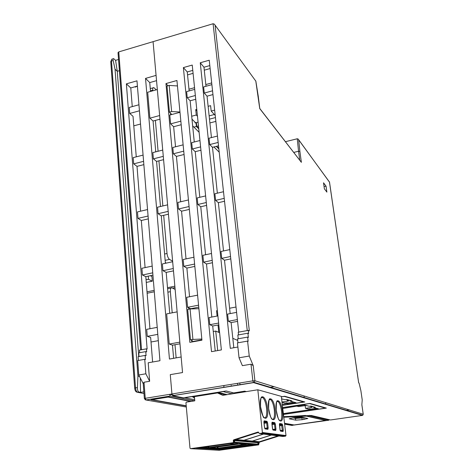 <?xml version="1.0" encoding="UTF-8"?>
<svg xmlns="http://www.w3.org/2000/svg" width="474" height="474" viewBox="0 0 474 474"><rect width="100%" height="100%" fill="white"/><g stroke="black" fill="none" stroke-linecap="round" stroke-linejoin="round"><path stroke-width="0.71" d="M140.654 349.889L118.02 52.62L118.761 51.903L153.072 41.659L156.076 75.384L145.53 78.394L169.443 359.049L181.151 356.993L182.537 372.558L153.072 41.659L213.087 23.741L214.337 24.133L255.8 81.107L214.953 24.98M285.478 141.685L297.257 138.769L298.549 151.253L299.888 151.455L301.369 162.333L259.74 108.593L255.8 81.107M293.785 152.409L298.549 151.253L299.758 160.129M299.888 151.455L298.673 139.848L298.17 139.036L297.257 138.769M298.584 139.611L329.537 182.241M249.247 356.045L253.223 365.626L251.001 364.204L242.38 365.655L239.05 357.793L237.444 342.892L247.588 341.096L249.247 356.045L239.05 357.793M215.101 25.341L249.33 330.893L248.269 330.39L248.619 333.536L247.902 333.204L248.376 337.417L247.653 337.091L248.127 341.333L247.588 341.096M363.226 414.276L361.846 404.772L362.231 399.938L360.88 390.683L359.085 383.093L358.67 382.897L329.519 182.111L298.673 139.848M323.523 182.804L324.382 188.83L326.894 192.112L326.035 186.152L323.523 182.804M326.035 186.152L324.062 186.602M237.889 347.021L230.311 348.354L200.259 62.775L209.23 60.216L238.736 332.114M248.269 330.39L238.226 332.209L238.517 334.893M247.902 333.204L237.829 335.017L238.238 338.78M247.653 337.091L237.545 338.904L237.966 342.803M170.284 374.638L171.932 393.983L170.284 374.638L182.537 372.558L170.284 374.638M183.379 67.592L192.237 65.062L221.37 349.925L211.511 351.661L183.379 67.592L187.248 71.959L189.15 90.913M176.932 80.491L201.936 340.178L189.843 342.358L165.959 83.578L176.932 80.491M209.81 65.572L203.968 67.225L205.994 86.268M200.259 62.775L203.968 67.225M176.66 85.901L177.43 85.687M197.599 295.16L186.679 297.322L187.603 307.294L190.684 308.71L198.754 307.152M237.575 321.378L231.134 322.575L233.812 347.738M230.791 258.893L224.498 260.208L230.174 313.587M224.534 201.254L218.378 202.676L223.515 250.936M218.52 145.796L212.488 147.319L217.365 193.167M212.956 94.581L207.049 96.186L211.451 137.59M212.453 262.726L206.498 263.971L211.819 317.053M194.832 266.406L186.88 268.071L189.564 296.748M206.587 205.402L200.763 206.747L205.574 254.751M189.345 209.389L181.56 211.185L186.027 258.905M181.192 124.727L173.65 126.712L175.534 146.786M200.946 150.234L195.241 151.674L199.815 197.285M184.054 154.494L176.435 156.414L180.677 201.776M195.732 99.267L190.139 100.79L194.269 141.987M218.804 324.856L212.713 325.982L215.226 351.009M192.782 70.395L187.248 71.959M190.139 100.79L187.236 97.727L186.632 91.612L194.719 89.379M195.241 151.674L192.331 148.984L191.697 142.644L199.951 140.535M200.763 206.747L197.842 204.49L197.19 197.901L205.621 195.922M206.498 263.971L203.571 262.163L202.89 255.32L211.505 253.489M212.713 325.982L209.786 324.702L209.075 317.568L217.892 315.903M212.548 90.801L204.27 93.07L203.624 86.92L211.878 84.645M179.996 112.314L169.799 115.052L170.61 123.868L173.65 126.712M180.849 121.154L170.61 123.868M187.603 307.294L198.565 305.167M237.379 319.571L228.35 321.254L227.591 314.078L236.597 312.378M218.621 323.061L209.786 324.702M230.53 256.505L221.714 258.36L220.985 251.475L229.783 249.602M212.21 260.35L203.571 262.163M194.607 264.048L183.805 266.317L183.177 259.509L193.949 257.222M189.067 206.528L178.497 208.981L177.892 202.434L188.433 199.957M206.297 202.528L197.842 204.49M224.22 198.363L215.593 200.366L214.894 193.748L223.503 191.727M218.153 142.437L209.704 144.582L209.034 138.207L217.459 136.05M200.603 146.887L192.331 148.984M183.734 151.165L173.383 153.789L172.803 147.485L183.13 144.843M195.347 95.505L187.236 97.727M176.435 156.414L173.383 153.789M181.56 211.185L178.497 208.981M186.88 268.071L183.805 266.317M188.634 307.774L188.771 309.22M191.662 340.291L191.816 342.003M168.003 85.753L165.959 83.578M170.699 114.809L170.557 113.245M212.488 147.319L209.704 144.582M207.049 96.186L204.27 93.07M218.378 202.676L215.593 200.366M224.498 260.208L221.714 258.36M231.134 322.575L228.35 321.254M361.858 404.689L363.244 414.258L362.788 415.242L363.226 414.246L254.917 380.764L252.855 380.853L253.566 382.631L172.726 395.689L171.932 393.983L169.526 394.368L170.326 396.08L194.583 400.844M172.726 395.689L183.432 397.822L226.086 390.991L233.789 392.905L244.726 391.163L246.367 391.595M349.172 409.903L345.777 410.395M274.108 386.701L269.499 387.43M283.736 416.676L311.217 415.467L330.538 419.97L362.385 415.396L253.566 382.631L254.194 382.382L254.917 380.764L253.223 365.626M282.64 407.545L309.937 403.427L326.343 408.096L283.47 414.448M281.349 396.785L284.732 396.264L304.794 401.964L282.38 405.365M172.631 395.654L254.194 382.382L362.486 415.153M215.457 117.576L209.49 119.146M198.073 122.15L196.396 122.594L196.781 126.38L198.701 128.306M216.648 146.27L218.804 148.427M196.781 126.38L198.464 125.942M209.893 122.95L215.866 121.385M259.77 108.487L301.369 162.333M211.694 82.932L205.811 84.556M194.547 87.672L188.978 89.213M210.13 68.534L204.282 70.182M193.084 73.34L187.544 74.904M325.608 402.616L325.845 404.393M304.03 395.944L304.278 397.899M115.591 60.352L117.268 71.296L115.04 69.192L113.156 60.494C112.907 59.043 113.079 58.432 113.683 58.669L115.591 60.352L118.541 59.481M139.646 352.709L139.451 350.102L146.43 348.84L147.13 349.054L126.374 83.857L136.98 80.829L159.957 360.714L148.202 362.782L149.648 381.28L144.007 382.234L143.207 383.484M143.225 383.691L138.769 375.005L145.856 373.79L149.648 381.28M138.769 375.005L137.691 360.578L144.736 359.328L145.856 373.79M138.384 360.453L138.1 356.679L145.127 355.423L145.441 359.523L144.736 359.328M139.012 356.513L138.74 352.869L145.743 351.607L146.057 355.69L145.127 355.423M146.43 348.84L146.673 351.886L145.743 351.607M157.795 334.371L147.248 336.333L146.697 329.341L157.22 327.356M147.248 336.333L150.655 337.482L152.61 362.006M126.374 83.857L130.771 87.957L132.258 106.609M139.439 110.797L129.728 113.458L129.254 107.438L138.947 104.766M129.728 113.458L133.028 116.326L136.257 156.841M143.592 161.344L133.692 163.856L133.2 157.629L143.077 155.099M133.692 163.856L137.016 166.362L140.588 211.185M148.084 216.037L137.975 218.384L137.466 211.919L147.55 209.555M137.975 218.384L141.329 220.481L145.085 267.609M152.747 272.834L142.425 275.003L141.898 268.284L152.19 266.098M142.425 275.003L145.808 276.65L149.956 328.725M139.534 376.492L137.94 376.125L137.419 387.572C137.413 389.96 137.893 391.441 138.864 392.028L140.511 392.377L143.847 391.826M303.242 417.446L301.991 417.63L301.932 417.167M301.991 417.63L295.124 418.086L293.489 417.748M284.542 423.418L293.75 425.048L326.124 420.397L307.039 416.083L283.796 417.185M283.76 416.889L305.446 415.467M291.652 425.385L328.932 420.201L309.475 415.722L305.469 415.674M191.419 401.348L168.525 396.922L150.987 399.754L186.229 405.999M328.932 420.201L329.075 419.626M145.044 399.724L146.057 399.997L145.234 398.314L169.526 394.368L174.598 395.387M144.007 382.234L145.234 398.314L144.363 398.587L145.951 399.961L170.225 396.045M145.808 276.65L152.936 275.163M179.978 343.804L172.483 345.161L173.626 358.314M201.906 339.84L191.786 341.671M173.484 270.867L166.184 272.396L169.728 313.296M168.442 214.218L161.29 215.866L165.396 263.289M163.583 159.661L156.574 161.427L160.479 206.516M159.975 119.181L153.078 121.03L155.75 151.852M156.544 80.657L149.748 82.583L150.519 91.446M137.413 86.078L130.771 87.957M141.329 220.481L148.315 218.869M137.016 166.362L143.859 164.638M134.972 86.772L135.321 87.098L137.419 86.144M119.395 70.673L117.268 71.296L138.763 356.561M140.298 377.985L140.511 392.377M196.449 123.139L196.011 122.695L195.057 122.95L194.974 122.138M196.011 122.695L196.396 126.481L198.76 128.839M193.913 127.133L196.396 126.481M216.286 146.359L218.858 148.931M146.27 282.421L152.296 281.177L148.528 279.346L146.045 279.613M150.347 275.702L151.917 276.484L152.296 281.177M147.017 291.836L154.186 290.384M167.506 287.677L174.847 286.183M133.787 125.841L140.529 124.034M159.649 115.538L149.903 118.168L153.078 121.03M157.338 89.539L147.687 92.234L149.903 118.168M179.83 342.139L169.23 344.065L172.483 345.161M177.134 311.868L166.652 313.895L169.23 344.065M163.287 156.349L153.386 158.861L152.847 152.592L162.724 150.068M168.187 211.374L158.079 213.721L157.522 207.209L167.606 204.845M173.277 268.527L162.955 270.695L162.375 263.935L172.672 261.743M170.634 114.086L171.256 113.92L169.419 112.148L171.629 111.55L179.966 112M166.184 272.396L162.955 270.695M145.53 78.394L149.748 82.583M156.574 161.427L153.386 158.861M161.29 215.866L158.079 213.721M169.419 112.148L167.002 86.031L169.194 85.421L177.46 85.954M201.823 339.029L192.912 339.425L190.068 308.965L187.686 309.427L190.507 339.864L192.367 340.551L191.697 340.67M190.068 308.965L198.902 308.692M190.507 339.864L192.912 339.425M169.194 85.421L171.629 111.55M151.016 342.003L158.31 340.664M148.267 276.141L148.528 279.346M147.13 293.24L154.299 291.788M172.489 288.103L174.977 287.599M137.94 376.125L115.04 69.192M284.524 423.258L294.081 424.959L325.525 420.438L306.518 416.154L283.802 417.244M190.744 401.454L168.14 397.099L152.036 399.701L186.211 405.774M302.163 419.709L307.857 418.506L301.612 417.096L294.941 417.535L289.152 418.773L295.717 420.148L302.163 419.709L301.944 417.961L304.124 417.641M292.849 417.843L295.498 418.388L301.944 417.961M174.995 344.705L176.144 357.876M175.137 289.413L172.026 287.878C170.788 287.552 170.231 288.82 170.356 291.676L172.204 312.822M164.591 254.017L167.02 253.489C167.399 256.428 168.234 258.395 169.526 259.397L172.619 261.15M167.02 253.489L163.684 215.315M162.866 205.959L158.92 160.834M158.085 151.253L155.389 120.408M152.8 90.807L152.747 90.202C152.634 88.271 152.995 87.412 153.849 87.619L156.26 89.841M219.213 152.19L213.928 146.958M199.11 132.282L192.657 125.888M165.337 262.578L166.285 263.1M231.952 393.882L222.863 391.506M194.707 399.736L184.789 397.751L222.833 391.666M227.259 394.629L219.154 392.703L192.586 396.951L193.825 397.206L193.665 397.609L194.571 398.261M223.675 387.459L224.06 385.522M213.27 331.522L215.729 331.071L217.696 350.57M237.705 340.421L232.811 338.335M219.61 332.718L215.729 331.071M193.783 396.762L193.825 397.206M236.016 307.022L229.606 308.242M217.347 310.577L216.559 310.731L217.104 316.057M218.769 332.363L218.016 325.004M282.368 405.264L303.745 402.023L284.104 396.359M283.535 391.654L283.488 391.246M284.116 396.477L281.366 396.904M282.012 402.278L285.01 403.048L286.646 402.799L286.752 403.658L282.255 404.346M286.752 403.658L287.831 403.937L296.007 402.699L290.189 401.117L291.866 400.862L286.539 399.404L284.827 399.665L281.592 398.788M270.381 399.185L269.736 399.286M303.745 402.023L303.698 401.656M303.176 397.567L303.129 397.188M281.639 399.203L282.682 399.084M290.189 401.117L290.094 400.382M287.007 399.535L287.149 400.69L289.768 400.287M287.831 403.937L287.724 403.084L293.945 402.136M286.646 402.799L287.724 403.084M281.983 402.035L288.47 401.045L287.149 400.69M283.458 414.365L325.401 408.15L309.344 403.522M308.793 399.262L308.746 398.889M309.356 403.611L282.652 407.634M282.753 408.493L304.065 404.879L309.261 406.289L310.826 406.058L315.18 407.249L313.646 407.48L313.563 406.805M305.155 405.602L305.499 408.333L308.461 409.098L309.96 408.878L310.061 409.654L283.369 413.618M310.061 409.654L310.95 409.886L318.433 408.778L313.646 407.48M325.401 408.15L325.354 407.812M324.862 404.097L324.814 403.753M297.085 405.934L297.139 406.331M297.115 406.171L298.679 406.574L305.303 405.578L307.3 405.756M310.737 406.07L310.867 407.083L313.261 406.722M310.95 409.886L310.849 409.109L316.537 408.262M309.96 408.878L310.849 409.109M305.499 408.333L311.951 407.373L310.867 407.083M214.645 110.134L211.185 111.058L210.604 105.661L208.127 106.324M196.763 109.37L195.726 109.648L196.923 110.898M191.686 116.243L196.277 115.022L195.726 109.648M214.343 114.507L209.147 115.881M211.185 111.058L215.226 115.472M195.626 122.796L191.976 119.116M196.277 115.022L197.468 116.254M259.657 433.568L262.572 433.206L285.253 436.104L285.834 435.535L285.407 436.121L282.623 436.441M278.801 435.967L259.106 442.201L258.466 444.843L218.958 450.27L258.3 444.831L258.751 444.257L258.567 442.829M278.155 435.884L258.413 442.135L257.767 444.784L222.342 449.601M223.011 449.103L223.681 449.014M222.839 449.091L223.509 449.002M190.619 448.665L233.22 442.722L233.682 442.082L234.506 442.153L234.043 442.787L196.011 448.126L222.347 449.684M234.506 442.153L234.34 440.589L234.754 439.919L258.632 432.389M194.423 396.655L194.808 400.808L186.389 402.142L185.938 402.764L189.997 448.179L190.548 448.659L233.001 442.698L233.682 442.082L233.522 440.512L233.937 439.842L257.992 432.051L259.444 433.544L262.448 433.029L257.826 389.776L281.301 396.353L286 435.553L285.573 436.145L282.883 436.477M259.402 433.55L262.377 433.183L262.637 432.513M278.973 435.985L259.296 442.218L258.65 444.861L219.13 450.282M224.7 394.018L224.765 394.688L225.618 394.883M217.655 392.94L219.995 393.562L219.924 392.887M257.826 389.776L222.768 395.34L217.667 393.017M224.765 394.688L219.995 393.562M222.016 393.384L222.087 394.054M274.565 429.77L274.499 429.219M266.992 428.656L266.915 428.022M262.572 433.206L262.839 432.543L286 435.553M285.253 436.104L282.759 436.447M282.457 436.424L259.604 433.574M235.679 439.623L234.523 440.607L234.683 442.171L258.04 444.185L257.613 444.772L222.62 449.613L196.686 448.031M258.04 444.185L257.88 442.74L258.94 441.727M234.683 442.171L234.227 442.805L196.686 448.072M235.691 439.694L258.958 441.904M239.252 444.014L209.449 448.131L216.618 448.712L218.117 448.588L217.85 448.149L216.914 448.594M245.011 444.458L245.236 444.819L246.006 444.541M220.457 448.445L225.458 448.511L225.689 449.038L224.166 449.174L225.002 447.817M219.065 448.641L218.633 448.706M247.706 444.701L246.124 444.879M247.967 444.701L253.329 445.139L251.925 445.406L252.826 445.098M229.724 443.617L237.462 443.842M236.443 443.759L236.686 444.126L237.901 443.877M236.686 444.126L208.868 448.013L207.322 448.143L208.59 447.563L208.803 446.549M201.16 447.628L229.694 443.623M251.724 445.009L251.895 445.394L225.654 449.026L218.65 448.7M208.868 448.013L208.59 447.563L236.022 443.723M263.621 434.066L244.063 440.305L252.275 441.087L271.335 435.031M271.483 435.049L252.435 441.104L259.379 441.768L278.007 435.867M258.063 432.46L258.691 432.614M258.075 432.531L236.141 439.546L243.891 440.287L263.461 434.048M233.463 442.064L233.303 440.494L233.718 439.819L257.992 432.051M242.41 392.223L242.214 391.565M240.188 384.793L239.648 382.992M240.134 392.585L239.939 391.927M237.924 385.161L237.385 383.359M232.088 393.858L231.94 392.442M231.294 386.233L231.205 385.368M247.256 330.574L213.087 23.741M171.932 393.983L252.855 380.853L251.001 364.204M141.525 349.729L118.761 51.903M139.113 392.111L137.727 392.342L143.972 393.527M292.251 425.474L284.631 424.159M186.323 407.018L146.057 399.997L170.326 396.08M309.475 415.722L309.421 415.325M113.162 58.823L112.427 59.043C111.734 58.912 111.42 59.558 111.485 60.986L110.756 61.673L111.817 59.203M137.419 387.572L135.54 387.886L111.485 60.986L113.156 60.494M110.756 61.673L134.693 388.17L135.54 387.886C135.783 390.132 136.429 391.589 137.472 392.253L136.708 392.045M295.124 418.086L295.053 417.523M304.03 419.437L303.81 417.689M295.717 420.148L295.498 418.388M150.465 90.842L152.747 90.202M170.356 291.676L167.897 292.168M165.142 260.333L169.526 259.397M258.324 444.825L257.767 444.784M258.194 444.203L258.727 444.245M258.034 442.757L258.567 442.805L258.982 442.177M234.043 442.787L191.016 448.688L218.947 450.276M234.038 439.807L233.475 442.609M276.259 410.206C277.764 423.904 284.258 424.941 282.468 411.586C281.07 398.391 274.547 396.537 276.259 410.206M282.729 425.415L283.298 430.173L283.061 431.506L280.578 431.15L279.998 429.675L279.429 424.858L279.678 423.525L282.16 423.952L282.729 425.415L279.571 425.806M272.159 422.216L274.79 422.678L275.382 424.177L275.957 429.071L275.696 430.445L273.065 430.066L272.461 428.549L271.886 423.59L272.159 422.221L271.91 422.873M264.19 420.835L266.981 421.321L267.603 422.867L268.177 427.904L267.893 429.314L265.108 428.911L264.474 427.352L263.894 422.245L264.19 420.835L263.923 421.522L266.708 422.008L266.981 421.321M260.516 406.71C262.033 421.22 269.321 422.381 267.484 408.262C266.086 394.315 258.768 392.235 260.516 406.71M268.616 408.511C270.127 422.601 277 423.697 275.187 409.969C273.788 396.412 266.886 394.451 268.616 408.511M272.106 419.342C274.12 419.626 274.855 416.522 274.31 410.022C273.563 404.642 272.313 401.146 270.565 399.535L269.499 399.357M279.624 420.734C281.503 420.948 282.166 417.914 281.615 411.639C280.875 406.384 279.672 402.983 278.013 401.442L277.047 401.271M280.187 430.558L283.298 430.173M282.35 430.902L281.621 424.757L279.435 424.378M280.578 431.15L280.199 430.599L282.32 430.902L283.061 431.506M279.678 423.525L279.447 424.153M279.447 424.183L281.906 424.603L279.482 425.071L281.586 424.745L282.16 423.952M271.946 423.815L274.197 423.489L274.79 422.678M272.668 429.48L275.068 429.136L274.493 424.242L274.239 423.507L271.892 423.098M273.065 430.066L272.668 429.491L274.938 429.823L275.696 430.445M274.967 429.817L275.068 429.136L275.957 429.071M275.382 424.177L272.035 424.597M263.959 422.512L266.708 422.008L263.905 421.741M265.108 428.911L264.688 428.318L267.117 428.68L267.893 429.314M264.759 428.33L267.259 427.975L266.684 422.932L264.048 423.318M267.152 428.674L267.259 427.975L268.177 427.904M267.603 422.867L266.684 422.932L266.412 422.174L263.959 422.535M264.142 417.861C266.299 418.234 267.111 415.052 266.572 408.315C265.819 402.799 264.522 399.197 262.679 397.514L262.146 396.981C260.99 396.199 260.457 399.452 260.552 406.733C262.448 414.809 263.538 418.382 263.811 417.452M278.647 435.944L258.413 442.135M258.395 432.092L234.754 439.919M234.571 440.02L234.097 439.848L258.413 432.104M233.303 440.494L234.34 440.589M259.764 433.556L262.632 433.171M234.938 439.937L258.259 442.124M257.88 442.74L234.523 440.607M257.613 444.772L234.227 442.805M246.433 444.576L239.524 444.014M245.236 444.819L218.117 448.588M209.158 448.256L216.618 448.712M218.36 448.819L224.166 449.174M219.041 448.647L246.095 444.885M225.689 449.038L251.925 445.406M200.863 447.746L207.322 448.143M211.303 447.871L217.163 448.238L217.418 447.018M244.602 444.428L217.85 448.149L218.111 446.923M240.389 441.14L239.044 440.322L240.377 441.14M225.725 447.717L225.458 448.511L251.102 444.956M253.329 445.139L252.909 445.104M208.086 446.65L207.879 447.657L203.068 447.355M258.241 96.175L255.818 80.953M329.436 181.856L358.694 382.909M259.77 108.439L258.247 96.192M138.858 392.028L137.472 392.253C135.908 392.152 134.983 390.795 134.693 388.17M144.363 398.587L143.201 383.348M150.276 88.62L153.084 87.832M170.966 288.091L167.6 288.773M258.241 442.23L258.774 442.278L258.751 444.257L258.537 444.725L258.004 444.683M234.298 442.675L190.862 448.665M271.786 418.933C270.921 418.281 269.872 414.815 268.651 408.529C268.651 400.98 269.143 397.816 270.121 399.031L270.565 399.535L269.25 399.736M279.31 420.331C278.505 419.768 277.503 416.397 276.289 410.223C276.224 402.971 276.662 399.884 277.61 400.968L278.013 401.442L276.822 401.62M280.217 430.546L279.417 424.177M272.657 429.45L271.892 422.891L274.529 423.341L271.946 423.839M264.67 428.271L263.917 421.528M261.221 397.739L262.679 397.514M262.726 433.064L285.585 435.997M234.754 440.038L258.087 442.218M257.85 444.671L234.476 442.692M216.944 448.57L245.929 444.535M208.821 447.995L237.379 443.836M208.803 448.001L207.653 447.995M201.177 447.622L207.618 448.019"/></g></svg>

